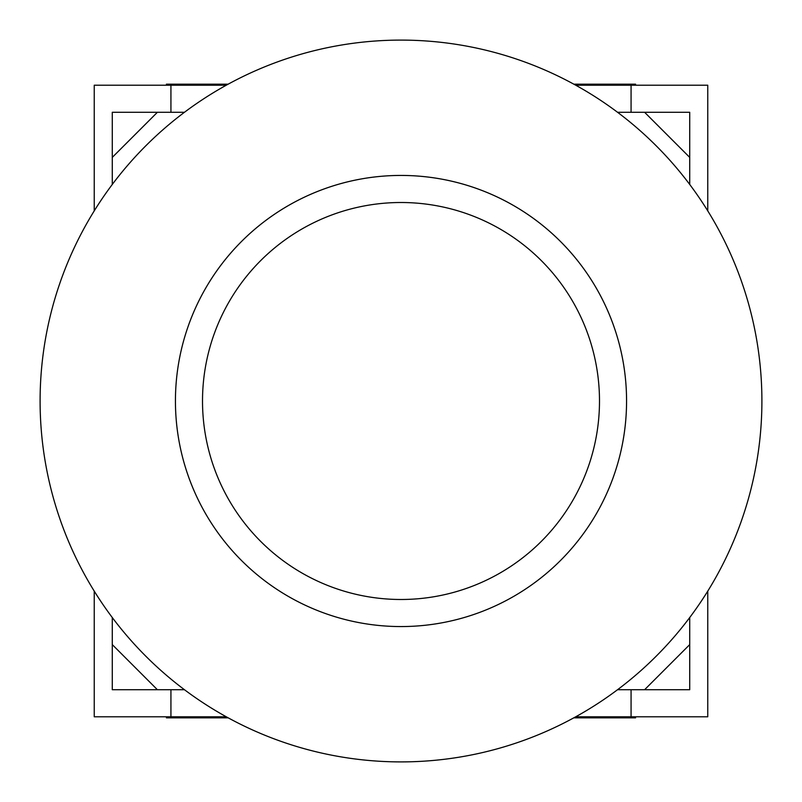 <?xml version="1.0" encoding="UTF-8"?>
<svg xmlns="http://www.w3.org/2000/svg" width="802" height="802" viewBox="0 0 802 802"><rect width="100%" height="100%" fill="white"/><g stroke="black" fill="none" stroke-linecap="round" stroke-linejoin="round"><path stroke-width="1.2" d="M626.562 401A225.562 225.562 0 0 0 401 175.438A225.562 225.562 0 0 0 175.438 401A225.562 225.562 0 0 0 401 626.562A225.562 225.562 0 0 0 626.562 401M401 626.562A225.562 225.562 0 0 0 596.347 288.219A225.562 225.562 0 0 0 205.653 288.219A225.562 225.562 0 0 0 401 626.562M401 761.9A360.9 360.9 0 0 0 713.549 220.55A360.9 360.9 0 0 0 88.451 220.55A360.9 360.9 0 0 0 401 761.9M184.46 689.72L157.392 689.72L112.28 644.607L112.28 617.54M617.54 112.28L644.607 112.28L689.72 157.392L689.72 184.46M112.28 184.46L112.28 157.392L157.392 112.28L184.46 112.28M689.72 617.54L689.72 644.607L644.607 689.72L617.54 689.72M226.284 716.787L170.926 716.787L170.926 689.72M631.074 689.72L631.074 716.787L575.716 716.787M157.392 689.72L112.28 689.72L112.28 644.607M689.72 644.607L689.72 689.72L644.607 689.72M644.607 112.28L689.72 112.28L689.72 157.392M112.28 157.392L112.28 112.28L157.392 112.28M170.926 112.28L170.926 85.212L226.284 85.212M635.585 85.212L635.585 84.17L573.831 84.17M228.169 84.17L166.415 84.17L166.415 85.212M166.415 716.787L166.415 717.83L228.169 717.83M573.831 717.83L635.585 717.83L635.585 716.787M707.765 591.114L707.765 716.787L631.074 716.787M575.716 85.212L707.765 85.212L707.765 210.886M631.074 85.212L631.074 112.28M94.235 210.886L94.235 85.212L170.926 85.212M170.926 716.787L94.235 716.787L94.235 591.114M599.495 401A198.495 198.495 0 0 1 301.752 572.899A198.495 198.495 0 0 1 301.752 229.101A198.495 198.495 0 0 1 599.495 401"/></g></svg>
